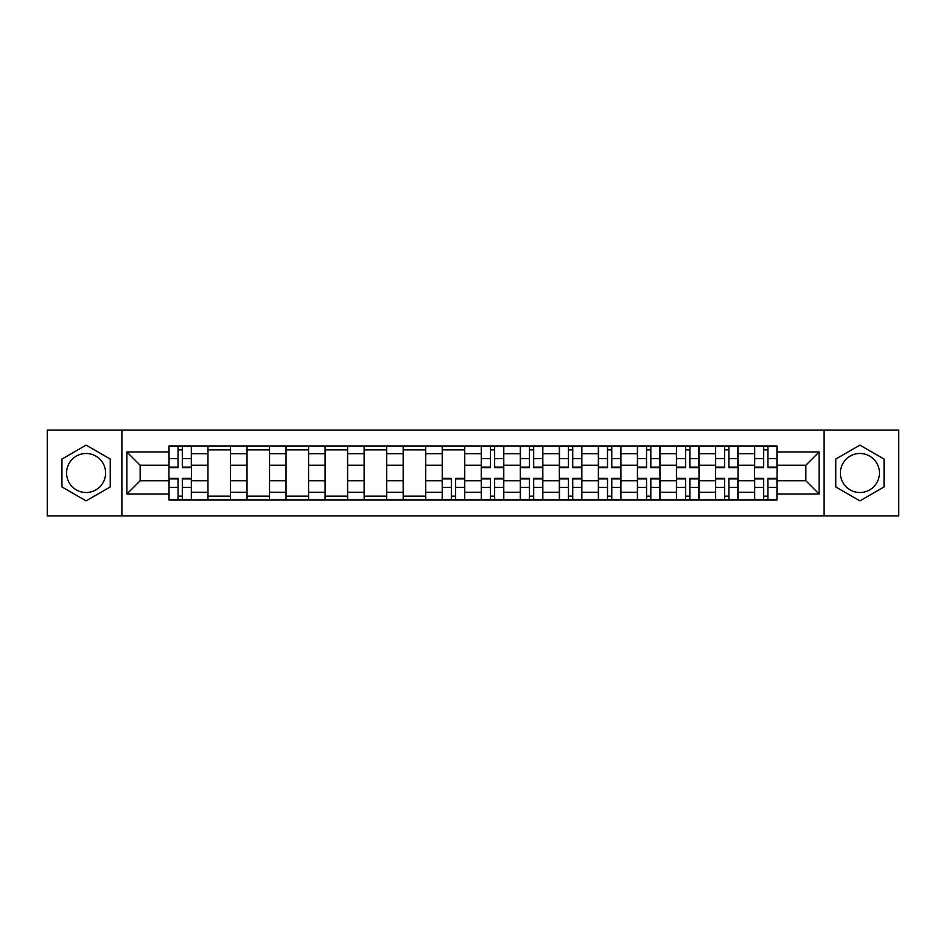 <?xml version="1.0" encoding="UTF-8"?>
<svg xmlns="http://www.w3.org/2000/svg" width="946" height="946" viewBox="0 0 946 946"><rect width="100%" height="100%" fill="white"/><g stroke="black" fill="none" stroke-linecap="round" stroke-linejoin="round"><path stroke-width="1.42" d="M86.086 492.523A19.523 19.523 0 0 1 66.575 473A19.523 19.523 0 0 1 86.086 453.477A19.523 19.523 0 0 1 105.609 473A19.523 19.523 0 0 1 86.086 492.523M859.914 492.523A19.523 19.523 0 0 1 840.391 473A19.523 19.523 0 0 1 859.914 453.477A19.523 19.523 0 0 1 879.425 473A19.523 19.523 0 0 1 859.914 492.523M824.12 515.925L898.7 515.925L898.7 430.075L47.3 430.075L47.3 515.925L824.12 515.925L824.12 430.075M207.966 499.902L207.966 453.725L191.447 453.725L191.447 499.902M191.447 453.725L191.447 446.098M207.966 453.725L207.966 446.098M230.493 446.098L230.493 499.902M247.012 499.902L247.012 446.098M269.539 446.098L269.539 499.902M286.047 499.902L286.047 446.098M308.573 446.098L308.573 499.902M325.093 499.902L325.093 446.098M347.62 446.098L347.62 499.902M364.139 499.902L364.139 446.098M386.654 446.098L386.654 499.902M403.173 499.902L403.173 446.098M425.7 446.098L425.7 499.902M442.22 499.902L442.22 446.098M464.746 446.098L464.746 499.902M481.254 499.902L481.254 446.098M503.78 446.098L503.78 499.902M520.3 499.902L520.3 446.098M542.827 446.098L542.827 499.902M559.346 499.902L559.346 446.098M581.861 446.098L581.861 499.902M598.38 499.902L598.38 446.098M620.907 446.098L620.907 499.902M637.427 499.902L637.427 446.098M659.953 446.098L659.953 499.902M676.461 499.902L676.461 446.098M698.988 446.098L698.988 499.902M715.507 499.902L715.507 446.098M738.034 446.098L738.034 499.902M754.553 499.902L754.553 446.098M754.553 480.757L738.034 480.757M715.507 480.757L698.988 480.757M676.461 480.757L659.953 480.757M637.427 480.757L620.907 480.757M598.38 480.757L581.861 480.757M559.346 480.757L542.827 480.757M520.3 480.757L503.78 480.757M481.254 480.757L464.746 480.757M442.22 480.757L425.7 480.757M403.173 480.757L386.654 480.757M364.139 480.757L347.62 480.757M325.093 480.757L308.573 480.757M286.047 480.757L269.539 480.757M247.012 480.757L230.493 480.757M207.966 480.757L191.447 480.757M754.553 465.243L738.034 465.243M715.507 465.243L698.988 465.243M676.461 465.243L659.953 465.243M637.427 465.243L620.907 465.243M598.38 465.243L581.861 465.243M559.346 465.243L542.827 465.243M520.3 465.243L503.78 465.243M481.254 465.243L464.746 465.243M442.22 465.243L425.7 465.243M403.173 465.243L386.654 465.243M364.139 465.243L347.62 465.243M325.093 465.243L308.573 465.243M286.047 465.243L269.539 465.243M247.012 465.243L230.493 465.243M207.966 465.243L191.447 465.243M140.15 480.757L168.932 480.757L168.932 465.243L140.15 465.243L140.15 480.757L126.882 494.025L126.882 451.975L168.932 451.975L168.932 465.243M777.068 465.243L777.068 480.757L805.85 480.757L805.85 465.243L777.068 465.243L777.068 446.098L168.932 446.098L168.932 451.975M777.068 451.975L819.118 451.975L819.118 494.025L777.068 494.025L777.068 480.757M168.932 480.757L168.932 499.902L777.068 499.902L777.068 494.025M168.932 494.025L126.882 494.025M121.88 515.925L121.88 430.075M110.244 459.058L86.086 445.117L61.939 459.058L61.939 486.942L86.086 500.883L110.244 486.942L110.244 459.058M884.061 459.058L859.914 445.117L835.756 459.058L835.756 486.942L859.914 500.883L884.061 486.942L884.061 459.058M182.318 496.153L178.061 496.153M178.061 449.847L182.318 449.847M230.493 496.153L207.966 496.153M207.966 449.847L230.493 449.847M269.539 496.153L247.012 496.153M247.012 449.847L269.539 449.847M308.573 496.153L286.047 496.153M286.047 449.847L308.573 449.847M347.62 496.153L325.093 496.153M325.093 449.847L347.62 449.847M386.654 496.153L364.139 496.153M364.139 449.847L386.654 449.847M425.7 496.153L403.173 496.153M403.173 449.847L425.7 449.847M455.605 496.153L451.348 496.153M442.22 449.847L464.746 449.847M494.652 496.153L490.395 496.153M490.395 449.847L494.652 449.847M533.686 496.153L529.429 496.153M529.429 449.847L533.686 449.847M572.732 496.153L568.475 496.153M568.475 449.847L572.732 449.847M611.766 496.153L607.521 496.153M607.521 449.847L611.766 449.847M650.813 496.153L646.556 496.153M646.556 449.847L650.813 449.847M689.859 496.153L685.602 496.153M685.602 449.847L689.859 449.847M728.893 496.153L724.636 496.153M724.636 449.847L728.893 449.847M767.939 496.153L763.682 496.153M763.682 449.847L767.939 449.847M126.882 451.975L140.15 465.243M805.85 480.757L819.118 494.025M805.85 465.243L819.118 451.975M182.318 467.62L182.318 446.346L191.329 446.346L191.329 467.62L182.318 467.62M178.061 449.598L182.318 449.598M178.061 446.346L169.05 446.346L169.05 467.62L178.061 467.62L178.061 446.346L182.318 446.346M178.061 478.38L178.061 499.654L169.05 499.654L169.05 478.38L178.061 478.38M182.318 496.402L178.061 496.402M182.318 499.654L191.329 499.654L191.329 478.38L182.318 478.38L182.318 499.654L178.061 499.654M494.652 467.62L494.652 446.346L503.662 446.346L503.662 467.62L494.652 467.62M490.395 449.598L494.652 449.598M490.395 446.346L481.384 446.346L481.384 467.62L490.395 467.62L490.395 446.346L494.652 446.346M533.686 467.62L533.686 446.346L542.697 446.346L542.697 467.62L533.686 467.62M529.429 449.598L533.686 449.598M529.429 446.346L520.43 446.346L520.43 467.62L529.429 467.62L529.429 446.346L533.686 446.346M572.732 467.62L572.732 446.346L581.743 446.346L581.743 467.62L572.732 467.62M568.475 449.598L572.732 449.598M568.475 446.346L559.464 446.346L559.464 467.62L568.475 467.62L568.475 446.346L572.732 446.346M611.766 467.62L611.766 446.346L620.777 446.346L620.777 467.62L611.766 467.62M607.521 449.598L611.766 449.598M607.521 446.346L598.511 446.346L598.511 467.62L607.521 467.62L607.521 446.346L611.766 446.346M650.813 467.62L650.813 446.346L659.823 446.346L659.823 467.62L650.813 467.62M646.556 449.598L650.813 449.598M646.556 446.346L637.545 446.346L637.545 467.62L646.556 467.62L646.556 446.346L650.813 446.346M451.348 478.38L451.348 499.654L442.338 499.654L442.338 478.38L451.348 478.38M455.605 496.402L451.348 496.402M455.605 499.654L464.616 499.654L464.616 478.38L455.605 478.38L455.605 499.654L451.348 499.654M490.395 478.38L490.395 499.654L481.384 499.654L481.384 478.38L490.395 478.38M494.652 496.402L490.395 496.402M494.652 499.654L503.662 499.654L503.662 478.38L494.652 478.38L494.652 499.654L490.395 499.654M529.429 478.38L529.429 499.654L520.43 499.654L520.43 478.38L529.429 478.38M533.686 496.402L529.429 496.402M533.686 499.654L542.697 499.654L542.697 478.38L533.686 478.38L533.686 499.654L529.429 499.654M568.475 478.38L568.475 499.654L559.464 499.654L559.464 478.38L568.475 478.38M572.732 496.402L568.475 496.402M572.732 499.654L581.743 499.654L581.743 478.38L572.732 478.38L572.732 499.654L568.475 499.654M607.521 478.38L607.521 499.654L598.511 499.654L598.511 478.38L607.521 478.38M611.766 496.402L607.521 496.402M611.766 499.654L620.777 499.654L620.777 478.38L611.766 478.38L611.766 499.654L607.521 499.654M646.556 478.38L646.556 499.654L637.545 499.654L637.545 478.38L646.556 478.38M650.813 496.402L646.556 496.402M650.813 499.654L659.823 499.654L659.823 478.38L650.813 478.38L650.813 499.654L646.556 499.654M689.859 467.62L689.859 446.346L698.869 446.346L698.869 467.62L689.859 467.62M685.602 449.598L689.859 449.598M685.602 446.346L676.591 446.346L676.591 467.62L685.602 467.62L685.602 446.346L689.859 446.346M685.602 478.38L685.602 499.654L676.591 499.654L676.591 478.38L685.602 478.38M689.859 496.402L685.602 496.402M689.859 499.654L698.869 499.654L698.869 478.38L689.859 478.38L689.859 499.654L685.602 499.654M728.893 467.62L728.893 446.346L737.904 446.346L737.904 467.62L728.893 467.62M724.636 449.598L728.893 449.598M724.636 446.346L715.637 446.346L715.637 467.62L724.636 467.62L724.636 446.346L728.893 446.346M724.636 478.38L724.636 499.654L715.637 499.654L715.637 478.38L724.636 478.38M728.893 496.402L724.636 496.402M728.893 499.654L737.904 499.654L737.904 478.38L728.893 478.38L728.893 499.654L724.636 499.654M767.939 467.62L767.939 446.346L776.95 446.346L776.95 467.62L767.939 467.62M763.682 449.598L767.939 449.598M763.682 446.346L754.672 446.346L754.672 467.62L763.682 467.62L763.682 446.346L767.939 446.346M763.682 478.38L763.682 499.654L754.672 499.654L754.672 478.38L763.682 478.38M767.939 496.402L763.682 496.402M767.939 499.654L776.95 499.654L776.95 478.38L767.939 478.38L767.939 499.654L763.682 499.654M715.507 453.725L698.988 453.725M676.461 453.725L659.953 453.725M637.427 453.725L620.907 453.725M598.38 453.725L581.861 453.725M559.346 453.725L542.827 453.725M520.3 453.725L503.78 453.725M481.254 453.725L464.746 453.725M442.22 453.725L425.7 453.725M403.173 453.725L386.654 453.725M364.139 453.725L347.62 453.725M325.093 453.725L308.573 453.725M286.047 453.725L269.539 453.725M247.012 453.725L230.493 453.725M754.553 453.725L738.034 453.725M715.507 492.275L698.988 492.275M676.461 492.275L659.953 492.275M637.427 492.275L620.907 492.275M598.38 492.275L581.861 492.275M559.346 492.275L542.827 492.275M520.3 492.275L503.78 492.275M481.254 492.275L464.746 492.275M442.22 492.275L425.7 492.275M403.173 492.275L386.654 492.275M364.139 492.275L347.62 492.275M325.093 492.275L308.573 492.275M286.047 492.275L269.539 492.275M247.012 492.275L230.493 492.275M207.966 492.275L191.447 492.275M754.553 492.275L738.034 492.275M182.318 467.088L191.329 467.088M182.318 458.644L191.329 458.644M169.05 467.088L178.061 467.088M169.05 458.644L178.061 458.644M178.061 478.913L169.05 478.913M178.061 487.356L169.05 487.356M191.329 478.913L182.318 478.913M191.329 487.356L182.318 487.356M494.652 467.088L503.662 467.088M494.652 458.644L503.662 458.644M481.384 467.088L490.395 467.088M481.384 458.644L490.395 458.644M533.686 467.088L542.697 467.088M533.686 458.644L542.697 458.644M520.43 467.088L529.429 467.088M520.43 458.644L529.429 458.644M572.732 467.088L581.743 467.088M572.732 458.644L581.743 458.644M559.464 467.088L568.475 467.088M559.464 458.644L568.475 458.644M611.766 467.088L620.777 467.088M611.766 458.644L620.777 458.644M598.511 467.088L607.521 467.088M598.511 458.644L607.521 458.644M650.813 467.088L659.823 467.088M650.813 458.644L659.823 458.644M637.545 467.088L646.556 467.088M637.545 458.644L646.556 458.644M451.348 478.913L442.338 478.913M451.348 487.356L442.338 487.356M464.616 478.913L455.605 478.913M464.616 487.356L455.605 487.356M490.395 478.913L481.384 478.913M490.395 487.356L481.384 487.356M503.662 478.913L494.652 478.913M503.662 487.356L494.652 487.356M529.429 478.913L520.43 478.913M529.429 487.356L520.43 487.356M542.697 478.913L533.686 478.913M542.697 487.356L533.686 487.356M568.475 478.913L559.464 478.913M568.475 487.356L559.464 487.356M581.743 478.913L572.732 478.913M581.743 487.356L572.732 487.356M607.521 478.913L598.511 478.913M607.521 487.356L598.511 487.356M620.777 478.913L611.766 478.913M620.777 487.356L611.766 487.356M646.556 478.913L637.545 478.913M646.556 487.356L637.545 487.356M659.823 478.913L650.813 478.913M659.823 487.356L650.813 487.356M689.859 467.088L698.869 467.088M689.859 458.644L698.869 458.644M676.591 467.088L685.602 467.088M676.591 458.644L685.602 458.644M685.602 478.913L676.591 478.913M685.602 487.356L676.591 487.356M698.869 478.913L689.859 478.913M698.869 487.356L689.859 487.356M728.893 467.088L737.904 467.088M728.893 458.644L737.904 458.644M715.637 467.088L724.636 467.088M715.637 458.644L724.636 458.644M724.636 478.913L715.637 478.913M724.636 487.356L715.637 487.356M737.904 478.913L728.893 478.913M737.904 487.356L728.893 487.356M767.939 467.088L776.95 467.088M767.939 458.644L776.95 458.644M754.672 467.088L763.682 467.088M754.672 458.644L763.682 458.644M763.682 478.913L754.672 478.913M763.682 487.356L754.672 487.356M776.95 478.913L767.939 478.913M776.95 487.356L767.939 487.356"/></g></svg>
